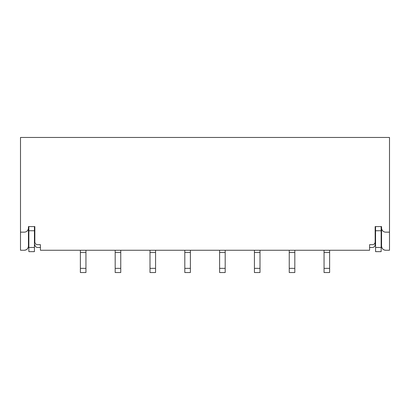 <?xml version="1.0" encoding="UTF-8"?>
<svg xmlns="http://www.w3.org/2000/svg" width="410" height="410" viewBox="0 0 410 410"><rect width="100%" height="100%" fill="white"/><g stroke="black" fill="none" stroke-linecap="round" stroke-linejoin="round"><path stroke-width="0.61" d="M20.5 232.152L24.262 232.152A4.177 4.177 0 0 0 28.439 227.975L28.439 226.581L34.84 226.581L34.84 241.9A2.783 2.783 0 0 0 37.628 244.683L40.411 244.683L40.411 250.254L369.589 250.254L369.589 244.683L372.372 244.683A2.783 2.783 0 0 0 375.16 241.9L375.16 226.581L381.561 226.581L381.561 227.975A4.177 4.177 0 0 0 385.738 232.152L389.5 232.152L389.5 137.468L20.5 137.468L20.5 250.254L24.262 250.254A4.177 4.177 0 0 0 28.439 246.077C28.172 248.598 26.778 249.987 24.262 250.254M389.5 232.152L389.5 250.254L385.738 250.254A4.177 4.177 0 0 1 381.561 246.077L381.561 227.975M34.84 241.9L34.84 226.581L34.425 226.581L34.425 251.648L28.854 251.648L28.854 247.471L34.425 247.471M28.439 232.849L28.439 226.581L28.854 226.581L28.854 247.471M28.439 227.975L28.439 246.077M381.561 232.849L381.561 226.581L381.146 226.581L381.146 251.648L375.575 251.648L375.575 247.471L381.146 247.471M369.589 247.471L372.372 247.471A2.783 2.783 0 0 0 375.16 244.683L375.16 226.581L375.575 226.581L375.575 247.471M385.738 250.254C383.222 249.987 381.828 248.598 381.561 246.077M34.84 244.683A2.783 2.783 0 0 0 37.628 247.471L40.411 247.471M375.16 241.9L375.16 244.683M329.625 250.254L329.625 272.532L324.054 272.532L324.054 250.254M294.816 250.254L294.816 272.532L289.245 272.532L289.245 250.254M254.431 272.532L260.001 272.532L254.431 272.532L254.431 250.254M260.001 272.532L260.001 250.254M219.622 272.532L225.192 272.532L219.622 272.532L219.622 250.254M225.192 272.532L225.192 250.254M184.808 272.532L190.378 272.532L184.808 272.532L184.808 250.254M190.378 272.532L190.378 250.254M149.998 272.532L155.569 272.532L149.998 272.532L149.998 250.254M155.569 272.532L155.569 250.254M115.184 272.532L120.755 272.532L115.184 272.532L115.184 250.254M120.755 272.532L120.755 250.254M80.375 272.532L85.946 272.532L80.375 272.532L80.375 250.254M85.946 272.532L85.946 250.254M28.854 230.758L34.425 230.758M375.575 230.758L381.146 230.758M329.625 272.532L324.054 272.532M329.625 268.355L324.054 268.355M329.625 252.483L324.054 252.483M294.816 272.532L289.245 272.532M294.816 268.355L289.245 268.355M294.816 252.483L289.245 252.483M254.431 268.355L260.001 268.355M254.431 252.483L260.001 252.483M219.622 268.355L225.192 268.355M219.622 252.483L225.192 252.483M184.808 268.355L190.378 268.355M184.808 252.483L190.378 252.483M149.998 268.355L155.569 268.355M149.998 252.483L155.569 252.483M115.184 268.355L120.755 268.355M115.184 252.483L120.755 252.483M80.375 268.355L85.946 268.355M80.375 252.483L85.946 252.483"/></g></svg>
